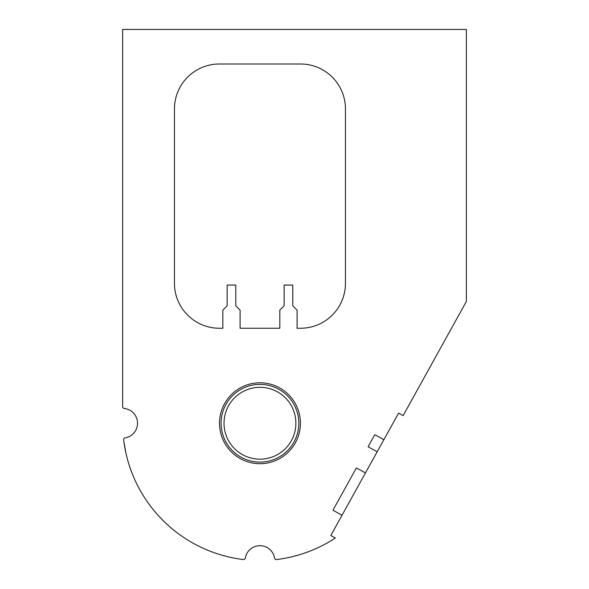 <?xml version="1.0" encoding="UTF-8"?>
<svg xmlns="http://www.w3.org/2000/svg" width="589" height="589" viewBox="0 0 589 589"><rect width="100%" height="100%" fill="white"/><g stroke="black" fill="none" stroke-linecap="round" stroke-linejoin="round"><path stroke-width="0.88" d="M342.032 515.235L332.962 510.214L356.397 467.909L365.46 472.93L330.804 535.504L335.332 538.015A137.311 137.311 0 0 1 276.521 559.55A1.73 1.73 0 0 1 274.607 558.122A14.85 14.85 0 0 0 245.304 558.122A1.73 1.73 0 0 1 243.39 559.55A137.311 137.311 0 0 1 123.653 439.806A1.73 1.73 0 0 1 125.082 437.899A14.85 14.85 0 0 0 124.198 408.471A1.73 1.73 0 0 1 122.645 406.756L122.645 29.45L466.355 29.45L466.355 301.48L403.119 415.635L398.591 413.125L377.181 451.778L368.11 446.756L374.81 434.667L383.873 439.689M365.46 472.93L377.181 451.778M174.462 283.346L174.462 108.899A44.904 44.904 0 0 1 219.366 63.995L300.545 63.995A44.904 44.904 0 0 1 345.448 108.899L345.448 283.346A44.904 44.904 0 0 1 300.545 328.25L297.092 328.25L297.092 310.116L292.77 305.794L292.77 285.069L284.134 285.069L284.134 305.794L279.819 310.116L279.819 328.25L240.091 328.25L240.091 310.116L235.777 305.794L235.777 285.069L227.14 285.069L227.14 305.794L222.826 310.116L222.826 328.25L219.366 328.25A44.904 44.904 0 0 1 174.462 283.346M300.412 423.241A40.457 40.457 0 0 0 239.73 388.21A40.457 40.457 0 0 0 239.73 458.279A40.457 40.457 0 0 0 300.412 423.241M228.436 556.885L228.93 557.003M240.901 559.226L241.387 559.292M123.918 441.905L125.906 452.978L123.918 441.905M126.223 454.369L126.333 454.855L126.223 454.369M298.814 423.241A38.859 38.859 0 0 1 240.526 456.895A38.859 38.859 0 0 1 240.526 389.587A38.859 38.859 0 0 1 298.814 423.241M278.523 559.292L279.017 559.226L278.523 559.292M290.988 557.003L291.474 556.885M281.299 558.887L280.423 559.02M295.884 423.241A35.922 35.922 0 0 0 241.991 392.134A35.922 35.922 0 0 0 241.991 454.355A35.922 35.922 0 0 0 295.884 423.241"/></g></svg>
